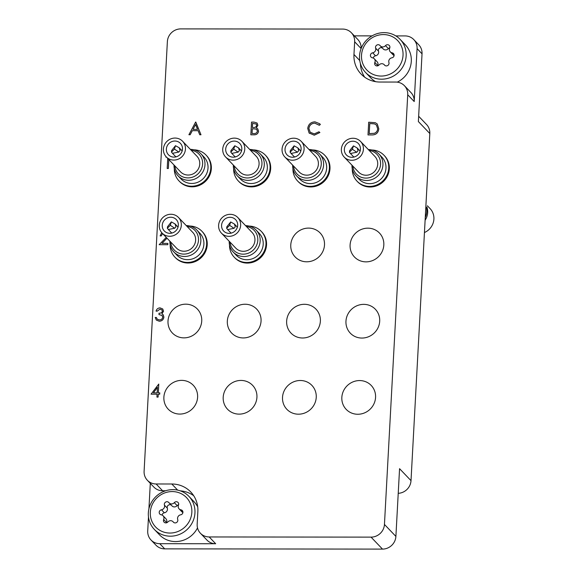 <?xml version="1.0" encoding="UTF-8"?>
<svg xmlns="http://www.w3.org/2000/svg" width="578" height="578" viewBox="0 0 578 578"><rect width="100%" height="100%" fill="white"/><g stroke="black" fill="none" stroke-linecap="round" stroke-linejoin="round"><path stroke-width="0.87" d="M197.604 397.238A17.311 16.415 -43.7 0 0 193.254 385.259A17.311 16.415 -43.7 0 0 175.091 381.661A17.311 16.415 -43.7 0 0 163.877 397.202A17.311 16.415 -43.7 0 0 168.227 409.181A17.311 16.415 -43.7 0 0 186.391 412.779A17.311 16.415 -43.7 0 0 197.604 397.238M201.729 321.036A17.311 16.415 -43.7 0 0 197.38 309.057A17.311 16.415 -43.7 0 0 179.216 305.466A17.311 16.415 -43.7 0 0 168.003 321A17.311 16.415 -43.7 0 0 172.36 332.986A17.311 16.415 -43.7 0 0 190.523 336.577A17.311 16.415 -43.7 0 0 201.729 321.036M256.928 397.303A17.311 16.415 -43.7 0 0 252.572 385.316A17.311 16.415 -43.7 0 0 234.408 381.726A17.311 16.415 -43.7 0 0 223.195 397.267A17.311 16.415 -43.7 0 0 227.551 409.246A17.311 16.415 -43.7 0 0 245.715 412.837A17.311 16.415 -43.7 0 0 256.928 397.303M261.054 321.101A17.311 16.415 -43.7 0 0 256.697 309.122A17.311 16.415 -43.7 0 0 238.533 305.531A17.311 16.415 -43.7 0 0 227.327 321.065A17.311 16.415 -43.7 0 0 231.677 333.044A17.311 16.415 -43.7 0 0 249.841 336.642A17.311 16.415 -43.7 0 0 261.054 321.101M316.245 397.368A17.311 16.415 -43.7 0 0 311.889 385.382A17.311 16.415 -43.7 0 0 293.732 381.791A17.311 16.415 -43.7 0 0 282.519 397.332A17.311 16.415 -43.7 0 0 286.869 409.311A17.311 16.415 -43.7 0 0 305.032 412.902A17.311 16.415 -43.7 0 0 316.245 397.368M320.371 321.166A17.311 16.415 -43.7 0 0 316.022 309.187A17.311 16.415 -43.7 0 0 297.858 305.589A17.311 16.415 -43.7 0 0 286.645 321.13A17.311 16.415 -43.7 0 0 291.001 333.109A17.311 16.415 -43.7 0 0 309.158 336.707A17.311 16.415 -43.7 0 0 320.371 321.166M324.496 244.964A17.311 16.415 -43.7 0 0 320.147 232.985A17.311 16.415 -43.7 0 0 301.983 229.394A17.311 16.415 -43.7 0 0 290.77 244.928A17.311 16.415 -43.7 0 0 295.127 256.914A17.311 16.415 -43.7 0 0 313.29 260.505A17.311 16.415 -43.7 0 0 324.496 244.964M375.563 397.426A17.311 16.415 -43.7 0 0 371.213 385.447A17.311 16.415 -43.7 0 0 353.05 381.856A17.311 16.415 -43.7 0 0 341.836 397.389A17.311 16.415 -43.7 0 0 346.193 409.376A17.311 16.415 -43.7 0 0 364.357 412.967A17.311 16.415 -43.7 0 0 375.563 397.426M379.695 321.231A17.311 16.415 -43.7 0 0 375.339 309.244A17.311 16.415 -43.7 0 0 357.175 305.654A17.311 16.415 -43.7 0 0 345.962 321.195A17.311 16.415 -43.7 0 0 350.319 333.174A17.311 16.415 -43.7 0 0 368.482 336.764A17.311 16.415 -43.7 0 0 379.695 321.231M383.821 245.029A17.311 16.415 -43.7 0 0 379.464 233.05A17.311 16.415 -43.7 0 0 361.301 229.459A17.311 16.415 -43.7 0 0 350.095 244.993A17.311 16.415 -43.7 0 0 354.444 256.972A17.311 16.415 -43.7 0 0 372.608 260.57A17.311 16.415 -43.7 0 0 383.821 245.029M413.79 39.6L418.747 44.788A13.048 12.376 136.3 0 1 422.034 53.819L417.07 48.631A13.048 12.376 -43.7 0 0 413.79 39.6A13.048 12.376 -43.7 0 0 405.048 35.915L395.829 35.908M418.653 116.25L426.528 124.487A13.048 12.376 136.3 0 1 429.808 133.518L418.364 121.546L422.034 53.819M372.03 35.879L354.343 35.865M165.626 490.765L162.613 490.765A13.048 12.376 136.3 0 1 153.871 487.081L147.383 480.296A13.048 12.376 -43.7 0 1 144.103 471.265L167.374 41.587A13.048 12.376 -43.7 0 1 180.769 28.9L342.631 29.073A13.048 12.376 -43.7 0 1 351.373 32.758A13.048 12.376 -43.7 0 1 354.654 41.789L353.967 54.484A28.271 26.812 -43.7 0 0 361.077 74.056A28.271 26.812 -43.7 0 0 380.021 82.033L395.699 82.047A13.048 12.376 -43.7 0 1 404.441 85.732L410.922 92.516A13.048 12.376 136.3 0 1 414.209 101.547L417.07 48.631M177.663 490.13L171.803 483.996A28.271 26.812 -43.7 0 1 190.747 491.979A28.271 26.812 -43.7 0 1 197.857 511.544L197.17 524.246A13.048 12.376 -43.7 0 0 200.45 533.277A13.048 12.376 -43.7 0 0 209.193 536.955L371.047 537.128A13.048 12.376 -43.7 0 0 384.449 524.448L395.894 536.413L399.564 468.679L411.009 480.65A13.048 12.376 136.3 0 1 398.228 493.323M395.894 536.413A13.048 12.376 136.3 0 1 382.499 549.1L371.047 537.128M148.481 516.949L147.722 530.965A13.048 12.376 -43.7 0 0 151.002 539.996A13.048 12.376 -43.7 0 0 159.745 543.681L164.708 548.869L382.499 549.1M164.708 548.869A13.048 12.376 136.3 0 1 155.966 545.184L151.002 539.996M159.745 543.681L215.673 543.739A13.048 12.376 136.3 0 1 206.931 540.054L200.45 533.277M147.383 480.296A13.048 12.376 -43.7 0 0 156.125 483.981L162.613 490.765M171.803 483.996L156.125 483.981M414.209 101.547L407.721 94.763L384.449 524.448M407.721 94.763A13.048 12.376 -43.7 0 0 404.441 85.732M150.302 483.353L148.922 508.828M429.808 133.518L411.009 480.65M351.373 32.758L357.861 39.535A13.048 12.376 136.3 0 1 361.142 48.501M360.426 63.558A28.271 26.812 -43.7 0 0 364.639 77.141M193.673 495.671A28.271 26.812 -43.7 0 0 180.285 490.852M166.45 157.086L165.857 157.086L166.471 157.108M165.857 157.086L166.096 156.71M167.194 168.487L168.357 168.509L167.194 168.487L167.743 158.437M168.841 159.586L168.357 168.509M168.819 159.571L168.335 168.487M162.57 233.548L161.284 235.911L160.12 235.889L161.739 232.652M162.548 233.526L161.284 235.911M166.984 238.165L161.948 243.381L167.866 243.389L167.815 244.711L159.16 244.682L166.254 237.399M159.16 244.682L167.815 244.711L167.866 243.389M167.006 238.187L161.992 243.381M161.262 235.896L160.12 235.889M162.938 314.497L163.87 317.12C163.422 319.699 161.883 321.065 159.253 321.216L156.327 320.075L155.215 317.466L156.356 317.466L157.259 319.222L159.34 319.909C161.197 319.894 162.324 318.998 162.729 317.228L162.057 315.501L158.957 314.54L159.029 313.233C160.735 313.341 161.854 312.647 162.404 311.159L161.934 309.931L159.954 309.165L157.209 311.137L156.046 311.116C156.631 309.093 157.953 308.009 160.012 307.864L162.7 308.941L163.56 311.188L161.934 313.796M159.954 309.165L157.209 311.137M161.941 309.938L159.969 309.187M158.957 314.54L162.064 315.509M156.356 317.466L157.274 319.244M159.253 321.216L156.342 320.082M163.87 317.12L163.892 317.141C163.444 319.721 161.898 321.086 159.268 321.231M162.721 308.963L163.545 311.166L161.919 313.775L163.234 314.865L163.892 317.141M162.917 314.475L163.234 314.865M157.187 311.116L156.046 311.116M151.06 394.153L158.777 384.067L158.3 392.859L159.766 392.859L159.701 394.16L158.235 394.16L158.076 397.093L156.934 397.086L157.093 394.16L151.06 394.153L157.093 394.182M153.372 392.852L157.165 392.859L157.462 387.339L153.372 392.852M158.777 384.067L158.321 392.859M159.766 392.859L159.716 394.182L158.249 394.182L158.09 397.108L156.934 397.086M157.462 387.39L153.408 392.852M195.624 122.037L200.963 134.739L199.728 134.739L198.066 130.664L192.308 130.664L190.155 134.732L188.905 134.725L195.624 122.037M195.559 124.508L192.994 129.356L197.539 129.364L195.559 124.508M195.79 122.037L200.985 134.761L199.742 134.761M198.073 130.686L192.322 130.679L190.169 134.746L188.905 134.725M195.574 124.545L193.023 129.356M371.95 134.927L368.005 134.92L368.699 122.218L375.274 122.688L377.239 123.959L378.771 128.742C378.315 132.832 376.04 134.891 371.95 134.927L368.005 134.92M369.219 133.619L374.327 133.301C376.415 132.485 377.513 130.968 377.636 128.735L376.423 125.014L374.544 123.887L369.768 123.526L369.219 133.619L369.783 123.54L374.566 123.902L376.43 125.021M377.239 123.959L378.792 128.764C378.33 132.846 376.054 134.912 371.965 134.941M319.75 123.771L320.335 124.501L319.294 125.26L314.808 123.157C311.369 123.374 309.396 125.166 308.869 128.518L310.184 132.254L314.288 133.886L318.94 131.777L319.894 132.528L314.222 135.187L309.1 132.962L307.734 128.432C308.356 124.313 310.754 122.117 314.931 121.835L319.735 123.75L320.349 124.516L319.309 125.282L314.808 123.157C311.383 123.396 309.411 125.188 308.89 128.54L310.198 132.261M314.222 135.187L309.114 132.983M309.1 132.962L309.44 133.345M319.894 132.528L314.237 135.209M318.883 124.783L319.309 125.282M250.838 134.797L251.524 122.095L254.002 122.095L257.08 123.02L257.867 125.245L256.256 127.948L257.709 128.829L258.525 131.199C258.106 133.54 256.69 134.739 254.269 134.797L250.852 134.811L254.291 134.819C256.704 134.761 258.128 133.561 258.547 131.22L257.73 128.843M252.593 123.396L252.369 127.471L253.135 127.471C255.021 127.702 256.213 126.965 256.726 125.267L256.321 124.046L252.593 123.396L252.391 127.471M252.304 128.771L252.044 133.496L253.67 133.496C255.606 133.72 256.849 132.954 257.383 131.199L256.82 129.667L255.425 128.923L252.304 128.771L252.066 133.496M256.329 124.06L252.615 123.417M257.08 123.02L257.889 125.267L256.271 127.969M256.827 129.682L255.447 128.945L252.319 128.793M191.838 512.332A21.314 20.208 -43.7 0 0 172.201 491.567A21.314 20.208 -43.7 0 0 150.316 512.289A21.314 20.208 -43.7 0 0 169.954 533.053A21.314 20.208 -43.7 0 0 191.838 512.332M148.344 512.888A23.922 22.686 136.3 0 1 163.841 491.416A23.922 22.686 136.3 0 1 188.941 496.379A23.922 22.686 136.3 0 1 194.952 512.939A23.922 22.686 136.3 0 1 179.462 534.404A23.922 22.686 136.3 0 1 154.362 529.441A23.922 22.686 136.3 0 1 148.344 512.888M177.836 520.395A2.601 2.464 -43.7 0 0 177.721 519.492A3.569 3.381 136.3 0 1 180.668 514.817A2.601 2.464 -43.7 0 0 180.943 509.825A3.569 3.381 136.3 0 1 178.494 505.15A2.601 2.464 -43.7 0 0 174.303 502.65A3.569 3.381 136.3 0 1 168.899 502.643A2.601 2.464 -43.7 0 0 164.434 505.136A3.569 3.381 136.3 0 1 161.479 509.803A2.601 2.464 -43.7 0 0 161.211 514.803A3.569 3.381 136.3 0 1 163.661 519.478A2.601 2.464 -43.7 0 0 167.851 521.977A3.569 3.381 136.3 0 1 173.256 521.985A2.601 2.464 -43.7 0 0 177.836 520.395M178.631 504.767A2.601 2.464 -43.7 0 0 177.164 505.642A3.569 3.381 136.3 0 1 172.006 505.916L169.137 502.925M171.276 505.158A2.601 2.464 -43.7 0 0 167.295 508.127A3.569 3.381 136.3 0 1 164.347 512.794A2.601 2.464 -43.7 0 0 162.093 515.07M163.061 515.764L165.922 518.755A3.569 3.381 136.3 0 1 166.522 522.469A2.601 2.464 -43.7 0 0 166.385 522.852M197.705 506.863A23.922 22.686 -43.7 0 0 194.085 501.762L188.941 496.379M154.362 529.441L159.514 534.831A23.922 22.686 -43.7 0 0 197.51 527.916M182.923 512.549A3.569 3.381 136.3 0 1 181.954 511.855L179.093 508.864M403.032 55.336A21.314 20.208 -43.7 0 0 383.395 34.572A21.314 20.208 -43.7 0 0 361.51 55.293A21.314 20.208 -43.7 0 0 381.148 76.058A21.314 20.208 -43.7 0 0 403.032 55.336M359.538 55.885A23.922 22.686 136.3 0 1 375.035 34.413A23.922 22.686 136.3 0 1 400.135 39.383A23.922 22.686 136.3 0 1 406.146 55.936A23.922 22.686 136.3 0 1 390.656 77.409A23.922 22.686 136.3 0 1 365.556 72.445A23.922 22.686 136.3 0 1 359.538 55.885M389.03 63.399A2.601 2.464 -43.7 0 0 388.915 62.489A3.569 3.381 136.3 0 1 391.87 57.822A2.601 2.464 -43.7 0 0 392.137 52.829A3.569 3.381 136.3 0 1 389.688 48.155A2.601 2.464 -43.7 0 0 385.497 45.648A3.569 3.381 136.3 0 1 380.1 45.648A2.601 2.464 -43.7 0 0 375.628 48.14A3.569 3.381 136.3 0 1 372.68 52.808A2.601 2.464 -43.7 0 0 372.405 57.8A3.569 3.381 136.3 0 1 374.855 62.475A2.601 2.464 -43.7 0 0 379.052 64.982A3.569 3.381 136.3 0 1 384.449 64.982A2.601 2.464 -43.7 0 0 389.03 63.399M389.825 47.764A2.601 2.464 -43.7 0 0 388.358 48.646A3.569 3.381 136.3 0 1 383.2 48.92L380.338 45.929M382.47 48.155A2.601 2.464 -43.7 0 0 378.489 51.131A3.569 3.381 136.3 0 1 375.541 55.799A2.601 2.464 -43.7 0 0 373.294 58.075M374.255 58.768L377.116 61.759A3.569 3.381 136.3 0 1 377.716 65.466A2.601 2.464 -43.7 0 0 377.579 65.856M397.259 82.148A23.922 22.686 -43.7 0 0 411.298 61.326A23.922 22.686 -43.7 0 0 405.286 44.766L400.135 39.383M365.556 72.445L370.708 77.828A23.922 22.686 -43.7 0 0 375.635 81.671M394.117 55.546A3.569 3.381 136.3 0 1 393.148 54.859L390.287 51.861M193.984 149.825A18.698 17.737 136.3 0 1 206.064 155.099A18.698 17.737 136.3 0 1 210.768 168.039A18.698 17.737 136.3 0 1 198.659 184.83A18.698 17.737 136.3 0 1 179.036 180.95A18.698 17.737 136.3 0 1 174.303 168.639M206.064 155.099L206.635 155.699A18.698 17.737 136.3 0 1 211.338 168.639A18.698 17.737 136.3 0 1 199.229 185.43A18.698 17.737 136.3 0 1 179.606 181.543L179.036 180.95M191.224 150.273A14.255 13.518 136.3 0 1 202.618 164.051A14.255 13.518 136.3 0 1 188.927 177.872A14.255 13.518 136.3 0 1 174.874 165.9M190.364 149.377A15.873 15.057 136.3 0 1 200.971 153.856A15.873 15.057 136.3 0 1 204.966 164.846A15.873 15.057 136.3 0 1 194.678 179.093A15.873 15.057 136.3 0 1 178.024 175.799A15.873 15.057 136.3 0 1 174.021 165.012M200.971 153.856L204.02 157.05A15.873 15.057 136.3 0 1 208.015 168.039A15.873 15.057 136.3 0 1 197.734 182.287A15.873 15.057 136.3 0 1 181.073 178.992L178.024 175.799M166.377 149.066A8.265 7.839 136.3 0 1 171.731 141.646A8.265 7.839 136.3 0 1 180.401 143.358A8.265 7.839 136.3 0 1 182.482 149.081A8.265 7.839 136.3 0 1 177.128 156.501A8.265 7.839 136.3 0 1 168.458 154.781A8.265 7.839 136.3 0 1 166.377 149.066M185.444 149.081A11.307 10.722 136.3 0 1 178.118 159.232A11.307 10.722 136.3 0 1 166.254 156.884A11.307 10.722 136.3 0 1 163.408 149.059A11.307 10.722 136.3 0 1 170.734 138.908A11.307 10.722 136.3 0 1 182.597 141.256A11.307 10.722 136.3 0 1 185.444 149.081M182.597 141.256L196.91 156.219A11.307 10.722 136.3 0 1 199.75 164.044A11.307 10.722 136.3 0 1 192.423 174.195A11.307 10.722 136.3 0 1 180.56 171.847L166.254 156.884M171.623 150.562L171.471 152.05L172.461 153.307L178.812 152.057L180.098 150.569L179.166 147.73L175.481 145.699L171.623 150.562M176.124 156.833A4.349 4.125 136.3 0 1 175.098 156.067L172.461 153.307M179.166 147.73L181.384 150.056A4.349 4.125 136.3 0 1 182.106 151.111M178.812 152.057L174.426 149.073L171.471 152.05M175.481 145.699L174.426 149.073M309.859 150.396A14.255 13.518 136.3 0 1 321.26 164.174A14.255 13.518 136.3 0 1 307.568 178.002A14.255 13.518 136.3 0 1 293.516 166.031M309.006 149.507A15.873 15.057 136.3 0 1 319.612 153.986A15.873 15.057 136.3 0 1 323.601 164.976A15.873 15.057 136.3 0 1 313.319 179.223A15.873 15.057 136.3 0 1 296.666 175.929A15.873 15.057 136.3 0 1 292.663 165.135M319.612 153.986L322.661 157.18A15.873 15.057 136.3 0 1 326.657 168.169A15.873 15.057 136.3 0 1 316.376 182.417A15.873 15.057 136.3 0 1 299.715 179.122L296.666 175.929M285.019 149.189A8.265 7.839 136.3 0 1 290.373 141.776A8.265 7.839 136.3 0 1 299.043 143.489A8.265 7.839 136.3 0 1 301.116 149.211A8.265 7.839 136.3 0 1 295.77 156.624A8.265 7.839 136.3 0 1 287.093 154.911A8.265 7.839 136.3 0 1 285.019 149.189M304.086 149.211A11.307 10.722 136.3 0 1 296.76 159.362A11.307 10.722 136.3 0 1 284.896 157.014A11.307 10.722 136.3 0 1 282.05 149.189A11.307 10.722 136.3 0 1 289.376 139.038A11.307 10.722 136.3 0 1 301.239 141.386A11.307 10.722 136.3 0 1 304.086 149.211M301.239 141.386L315.545 156.342A11.307 10.722 136.3 0 1 318.391 164.174A11.307 10.722 136.3 0 1 311.065 174.325A11.307 10.722 136.3 0 1 299.202 171.977L284.896 157.014M290.264 150.692L290.113 152.173L291.102 153.43L297.446 152.18L298.739 150.699L297.807 147.86L294.123 145.829L290.264 150.692M294.766 156.963A4.349 4.125 136.3 0 1 293.74 156.197L291.102 153.43M297.807 147.86L300.025 150.186A4.349 4.125 136.3 0 1 300.748 151.241M297.446 152.18L293.068 149.196L290.113 152.173M294.123 145.829L293.068 149.196M250.541 150.338A14.255 13.518 136.3 0 1 261.942 164.109A14.255 13.518 136.3 0 1 248.251 177.937A14.255 13.518 136.3 0 1 234.198 165.965M249.689 149.442A15.873 15.057 136.3 0 1 260.288 153.921A15.873 15.057 136.3 0 1 264.283 164.911A15.873 15.057 136.3 0 1 254.002 179.158A15.873 15.057 136.3 0 1 237.341 175.864A15.873 15.057 136.3 0 1 233.346 165.07M260.288 153.921L263.344 157.115A15.873 15.057 136.3 0 1 267.332 168.104A15.873 15.057 136.3 0 1 257.051 182.352A15.873 15.057 136.3 0 1 240.397 179.057L237.341 175.864M225.695 149.124A8.265 7.839 136.3 0 1 231.048 141.711A8.265 7.839 136.3 0 1 239.718 143.423A8.265 7.839 136.3 0 1 241.799 149.146A8.265 7.839 136.3 0 1 236.445 156.559A8.265 7.839 136.3 0 1 227.775 154.846A8.265 7.839 136.3 0 1 225.695 149.124M244.761 149.146A11.307 10.722 136.3 0 1 237.442 159.297A11.307 10.722 136.3 0 1 225.572 156.949A11.307 10.722 136.3 0 1 222.732 149.124A11.307 10.722 136.3 0 1 230.058 138.973A11.307 10.722 136.3 0 1 241.922 141.321A11.307 10.722 136.3 0 1 244.761 149.146M241.922 141.321L256.227 156.284A11.307 10.722 136.3 0 1 259.074 164.109A11.307 10.722 136.3 0 1 251.748 174.26A11.307 10.722 136.3 0 1 239.884 171.912L225.572 156.949M230.94 150.627L230.788 152.115L231.778 153.372L238.129 152.122L239.415 150.634L238.483 147.795L234.805 145.764L230.94 150.627M235.441 156.898A4.349 4.125 136.3 0 1 234.422 156.132L231.778 153.372M238.483 147.795L240.708 150.121A4.349 4.125 136.3 0 1 241.431 151.176M238.129 152.122L233.75 149.138L230.788 152.115M234.805 145.764L233.75 149.138M426.875 207.011A15.136 14.356 136.3 0 1 427.669 212.581A15.136 14.356 136.3 0 1 425.112 220.218M369.183 150.461A14.255 13.518 136.3 0 1 380.577 164.239A14.255 13.518 136.3 0 1 366.893 178.067A14.255 13.518 136.3 0 1 352.84 166.096M368.331 149.572A15.873 15.057 136.3 0 1 378.93 154.051A15.873 15.057 136.3 0 1 382.925 165.041A15.873 15.057 136.3 0 1 372.644 179.288A15.873 15.057 136.3 0 1 355.983 175.994A15.873 15.057 136.3 0 1 351.98 165.2M378.93 154.051L381.986 157.245A15.873 15.057 136.3 0 1 385.974 168.227A15.873 15.057 136.3 0 1 375.693 182.482A15.873 15.057 136.3 0 1 359.039 179.187L355.983 175.994M426.463 207.755A15.136 14.356 136.3 0 1 426.774 211.649A15.136 14.356 136.3 0 1 425.264 217.465M427.344 205.746L430.09 208.622A15.136 14.356 136.3 0 1 433.897 219.098A15.136 14.356 136.3 0 1 424.447 232.537M344.336 149.254A8.265 7.839 136.3 0 1 349.69 141.834A8.265 7.839 136.3 0 1 358.36 143.554A8.265 7.839 136.3 0 1 360.441 149.268A8.265 7.839 136.3 0 1 355.087 156.689A8.265 7.839 136.3 0 1 346.417 154.976A8.265 7.839 136.3 0 1 344.336 149.254M363.403 149.276A11.307 10.722 136.3 0 1 356.084 159.427A11.307 10.722 136.3 0 1 344.213 157.079A11.307 10.722 136.3 0 1 341.374 149.254A11.307 10.722 136.3 0 1 348.693 139.103A11.307 10.722 136.3 0 1 360.564 141.451A11.307 10.722 136.3 0 1 363.403 149.276M360.564 141.451L374.869 156.407A11.307 10.722 136.3 0 1 377.709 164.239A11.307 10.722 136.3 0 1 370.39 174.383A11.307 10.722 136.3 0 1 358.519 172.042L344.213 157.079M349.582 150.757L349.43 152.238L350.42 153.495L356.771 152.245L358.057 150.764L357.125 147.925L353.447 145.894L349.582 150.757M354.083 157.028A4.349 4.125 136.3 0 1 353.057 156.255L350.42 153.495M357.125 147.925L359.35 150.244A4.349 4.125 136.3 0 1 360.065 151.299M356.771 152.245L352.385 149.261L349.43 152.238M353.447 145.894L352.385 149.261M246.416 226.533A14.255 13.518 136.3 0 1 257.81 240.311A14.255 13.518 136.3 0 1 244.126 254.139A14.255 13.518 136.3 0 1 230.066 242.168M245.563 225.644A15.873 15.057 136.3 0 1 256.162 230.123A15.873 15.057 136.3 0 1 260.158 241.113A15.873 15.057 136.3 0 1 249.877 255.36A15.873 15.057 136.3 0 1 233.216 252.066A15.873 15.057 136.3 0 1 229.213 241.272M256.162 230.123L259.219 233.317A15.873 15.057 136.3 0 1 263.207 244.299A15.873 15.057 136.3 0 1 252.926 258.554A15.873 15.057 136.3 0 1 236.272 255.259L233.216 252.066M221.569 225.326A8.265 7.839 136.3 0 1 226.923 217.906A8.265 7.839 136.3 0 1 235.593 219.626A8.265 7.839 136.3 0 1 237.674 225.341A8.265 7.839 136.3 0 1 232.32 232.761A8.265 7.839 136.3 0 1 223.65 231.048A8.265 7.839 136.3 0 1 221.569 225.326M240.636 225.348A11.307 10.722 136.3 0 1 233.317 235.499A11.307 10.722 136.3 0 1 221.446 233.151A11.307 10.722 136.3 0 1 218.607 225.326A11.307 10.722 136.3 0 1 225.926 215.175A11.307 10.722 136.3 0 1 237.796 217.523A11.307 10.722 136.3 0 1 240.636 225.348M237.796 217.523L252.102 232.479A11.307 10.722 136.3 0 1 254.941 240.311A11.307 10.722 136.3 0 1 247.622 250.455A11.307 10.722 136.3 0 1 235.752 248.114L221.446 233.151M226.814 226.829L226.663 228.31L227.653 229.567L234.003 228.317L235.289 226.836L234.357 223.997L230.68 221.966L226.814 226.829M231.316 233.1A4.349 4.125 136.3 0 1 230.29 232.327L227.653 229.567M234.357 223.997L236.583 226.316A4.349 4.125 136.3 0 1 237.298 227.378M234.003 228.317L229.618 225.333L226.663 228.31M230.68 221.966L229.618 225.333M187.091 226.475A14.255 13.518 136.3 0 1 198.492 240.246A14.255 13.518 136.3 0 1 184.801 254.074A14.255 13.518 136.3 0 1 170.748 242.103M186.239 225.579A15.873 15.057 136.3 0 1 196.845 230.058A15.873 15.057 136.3 0 1 200.833 241.048A15.873 15.057 136.3 0 1 190.552 255.295A15.873 15.057 136.3 0 1 173.899 252.001A15.873 15.057 136.3 0 1 169.896 241.207M196.845 230.058L199.894 233.252A15.873 15.057 136.3 0 1 203.889 244.241A15.873 15.057 136.3 0 1 193.608 258.489A15.873 15.057 136.3 0 1 176.947 255.194L173.899 252.001M162.252 225.261A8.265 7.839 136.3 0 1 167.606 217.848A8.265 7.839 136.3 0 1 176.276 219.561A8.265 7.839 136.3 0 1 178.349 225.283A8.265 7.839 136.3 0 1 173.003 232.696A8.265 7.839 136.3 0 1 164.325 230.983A8.265 7.839 136.3 0 1 162.252 225.261M181.319 225.283A11.307 10.722 136.3 0 1 173.992 235.434A11.307 10.722 136.3 0 1 162.129 233.086A11.307 10.722 136.3 0 1 159.282 225.261A11.307 10.722 136.3 0 1 166.608 215.11A11.307 10.722 136.3 0 1 178.472 217.458A11.307 10.722 136.3 0 1 181.319 225.283M178.472 217.458L192.777 232.414A11.307 10.722 136.3 0 1 195.624 240.246A11.307 10.722 136.3 0 1 188.298 250.397A11.307 10.722 136.3 0 1 176.434 248.049L162.129 233.086M167.497 226.764L167.345 228.245L168.335 229.502L174.679 228.252L175.972 226.771L175.04 223.932L171.355 221.901L167.497 226.764M171.998 233.035A4.349 4.125 136.3 0 1 170.972 232.269L168.335 229.502M175.04 223.932L177.258 226.258A4.349 4.125 136.3 0 1 177.981 227.313M174.679 228.252L170.3 225.268L167.345 228.245M171.355 221.901L170.3 225.268M312.626 149.955A18.698 17.737 136.3 0 1 324.706 155.222A18.698 17.737 136.3 0 1 329.409 168.169A18.698 17.737 136.3 0 1 317.293 184.96A18.698 17.737 136.3 0 1 297.67 181.073A18.698 17.737 136.3 0 1 292.945 168.769M324.706 155.222L325.277 155.822A18.698 17.737 136.3 0 1 329.98 168.769A18.698 17.737 136.3 0 1 317.871 185.552A18.698 17.737 136.3 0 1 298.248 181.673L297.67 181.073M253.301 149.89A18.698 17.737 136.3 0 1 265.389 155.164A18.698 17.737 136.3 0 1 270.092 168.104A18.698 17.737 136.3 0 1 257.976 184.895A18.698 17.737 136.3 0 1 238.353 181.008A18.698 17.737 136.3 0 1 233.628 168.704M265.389 155.164L265.959 155.757A18.698 17.737 136.3 0 1 270.663 168.704A18.698 17.737 136.3 0 1 258.547 185.495A18.698 17.737 136.3 0 1 238.924 181.608L238.353 181.008M371.943 150.013A18.698 17.737 136.3 0 1 384.023 155.287A18.698 17.737 136.3 0 1 388.727 168.234A18.698 17.737 136.3 0 1 376.618 185.018A18.698 17.737 136.3 0 1 356.994 181.138A18.698 17.737 136.3 0 1 352.269 168.834M384.023 155.287L384.601 155.887A18.698 17.737 136.3 0 1 389.305 168.834A18.698 17.737 136.3 0 1 377.188 185.617A18.698 17.737 136.3 0 1 357.565 181.738L356.994 181.138M425.733 208.788L426.138 201.339M249.176 226.085A18.698 17.737 136.3 0 1 261.256 231.359A18.698 17.737 136.3 0 1 265.959 244.306A18.698 17.737 136.3 0 1 253.85 261.09A18.698 17.737 136.3 0 1 234.227 257.21A18.698 17.737 136.3 0 1 229.502 244.906M261.256 231.359L261.834 231.959A18.698 17.737 136.3 0 1 266.537 244.906A18.698 17.737 136.3 0 1 254.421 261.69A18.698 17.737 136.3 0 1 234.798 257.81L234.227 257.21M189.859 226.027A18.698 17.737 136.3 0 1 201.939 231.294A18.698 17.737 136.3 0 1 206.642 244.241A18.698 17.737 136.3 0 1 194.526 261.032A18.698 17.737 136.3 0 1 174.903 257.145A18.698 17.737 136.3 0 1 170.178 244.841M201.939 231.294L202.51 231.894A18.698 17.737 136.3 0 1 207.213 244.841A18.698 17.737 136.3 0 1 195.104 261.624A18.698 17.737 136.3 0 1 175.481 257.745L174.903 257.145M209.193 536.955L215.673 543.739M359.762 60.546L353.967 54.484M361.127 48.552L354.654 41.789M182.93 511.906L180.943 509.825M177.164 505.642L174.303 502.65M164.347 512.794L161.479 509.803M166.522 522.469L163.661 519.478M167.295 508.127L164.434 505.136M173.624 522.375L173.256 521.985M394.124 54.903L392.137 52.829M388.358 48.646L385.497 45.648M375.541 55.799L372.68 52.808M377.716 65.466L374.855 62.475M378.489 51.131L375.628 48.14M384.818 65.372L384.449 64.982M173.74 522.461L173.01 521.703M384.934 65.466L384.211 64.7"/></g></svg>
